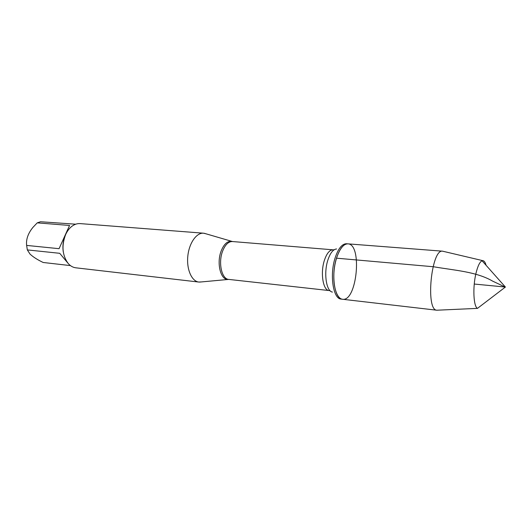 <?xml version="1.0" encoding="UTF-8"?>
<svg xmlns="http://www.w3.org/2000/svg" width="532" height="532" viewBox="0 0 532 532"><rect width="100%" height="100%" fill="white"/><g stroke="black" fill="none" stroke-linecap="round" stroke-linejoin="round"><path stroke-width="0.8" d="M335.074 258.053C329.601 274.845 333.085 298.372 340.779 299.044L342.542 299.263C334.655 299.243 330.917 275.317 336.49 258.18C339.635 248.657 343.439 243.882 347.901 243.856C362.565 244.035 356.965 301.897 342.542 299.263C336.683 298.751 332.62 285.431 334.103 270.482C335.512 255.526 342.056 243.23 347.901 243.856L346.132 243.736C341.79 244.082 338.099 248.85 335.074 258.053M201.362 281.92L198.842 282.053C191.766 281.375 186.479 269.465 187.796 256.331C189.02 243.191 196.488 232.511 203.563 233.202L206.017 233.814M203.563 233.202L80.139 223.606C77.266 223.407 74.493 224.318 71.82 226.353C69.3 228.328 67.238 231.068 65.636 234.565C61.413 245.757 62.277 255.407 68.222 263.526C70.457 266.033 73.004 267.463 75.863 267.815L198.842 282.053M67.823 263.047L59.724 253.305L27.332 249.907L26.633 245.412C25.948 239.453 28.016 233.482 32.838 227.49L37.227 222.861L40.518 221.751L75.724 224.198M70.457 265.601L43.172 262.482C37.38 259.716 32.984 256.896 29.985 254.023L27.332 249.907M26.633 245.412L59.059 248.683L69.559 225.455L37.227 222.861M64.698 236.913C62.995 241.754 62.517 246.715 63.255 251.796M443.602 251.423L442.558 251.177C431.306 248.87 425.361 310.329 436.845 310.216L437.916 310.176M436.845 310.216L477.463 308.374C473.5 306.578 472.589 287.28 475.96 273.382C477.743 266.047 479.778 261.844 482.072 260.773L482.757 260.647C484.14 260.72 485.257 262.269 486.095 265.308M474.258 284.041L505.087 287.021L492.645 281.129C476.26 271.539 453.643 270.276 433.666 266.771L336.49 258.18M228.594 279.393L227.802 279.42C220.541 279.799 216.451 262.954 221.159 251.004C223.886 244.208 227.33 240.983 231.487 241.335L232.251 241.515M333.059 249.821L232.418 241.535C228.447 241.481 225.169 244.7 222.589 251.197C218.04 262.795 221.764 279.207 228.753 279.406L329.122 290.558C323.09 290.519 320.197 272.949 324.374 260.387C326.734 253.352 329.634 249.834 333.059 249.821L334.083 249.814M336.596 248.969C333.132 249.289 330.212 253.019 327.838 260.168C323.556 273.169 326.302 291.416 332.427 292.075M232.418 241.535L204.235 233.289M228.753 279.406L199.513 282.1M329.122 290.558L330.119 290.765M442.657 251.184L347.901 243.856M436.952 310.229L342.542 299.263M482.757 260.647L442.558 251.177M477.463 308.374L505.4 287.054L482.072 260.773"/></g></svg>
